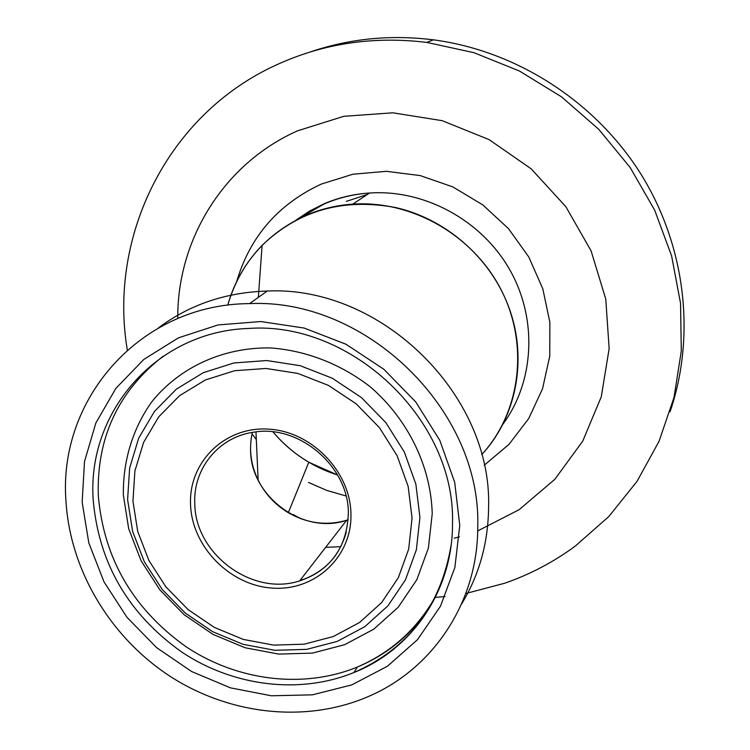 <?xml version="1.0" encoding="UTF-8"?>
<svg xmlns="http://www.w3.org/2000/svg" width="750" height="750" viewBox="0 0 750 750"><rect width="100%" height="100%" fill="white"/><g stroke="black" fill="none" stroke-linecap="round" stroke-linejoin="round"><path stroke-width="1.12" d="M337.613 475.012L308.794 462.244C295.153 454.163 283.219 444.047 272.972 431.897C290.512 452.494 312.056 466.866 337.613 475.012M252.347 432.413C248.728 448.641 250.659 464.559 258.15 480.159C265.041 493.875 275.109 504.722 288.328 512.719C307.809 523.772 327.759 526.134 348.188 519.788L346.603 520.303C303.206 535.228 250.519 496.537 250.566 450.113M352.762 204.131C336.309 205.275 320.672 209.025 305.859 215.381C266.016 233.775 239.972 263.709 227.737 305.194C234.15 282.356 245.606 262.406 262.106 245.353C298.688 210.356 343.256 197.766 395.822 207.581C444.872 218.812 488.147 255.825 507.122 302.944C528.544 355.228 517.584 416.231 481.678 454.65C520.359 412.678 529.294 345.262 501.422 290.381C473.653 235.481 412.041 200.053 352.762 204.131L369.562 193.022C353.625 194.138 338.484 197.794 324.122 203.972L297.3 219.422M346.031 495.975L326.878 490.444L308.522 482.466M256.312 439.547L252.019 433.866M340.912 546.647L325.622 547.388L340.912 546.647M459.422 536.841L454.191 538.191M300.647 518.616L293.137 514.509M177.778 318.478C177.009 239.963 223.669 163.434 297.703 130.772L343.781 116.316L392.803 112.809L442.162 120.675L489.159 139.65L531.15 168.816L565.772 206.588L591.084 250.847L605.766 299.1L609.15 348.656L601.266 396.825L582.75 441.094L554.841 479.297L519.178 509.662L477.694 530.925M127.322 350.006C108.112 236.822 167.091 114.544 276.45 64.894C323.269 43.425 373.397 35.925 426.816 42.413L474.094 52.734L519.45 71.025L561.441 96.797L598.725 129.281L630.131 167.466L654.666 210.141L671.616 255.928L680.55 303.394L681.3 351.047L674.006 397.462L659.044 441.309L637.022 481.369L608.738 516.628L575.109 546.225C553.387 562.163 529.894 574.509 504.619 583.256L465.844 593.503M445.087 596.541L435.009 597.431M310.603 51.853C349.856 38.531 390.787 34.528 433.406 39.834C516.075 50.728 594.656 100.978 640.359 173.203C685.763 245.634 696.028 335.794 670.041 411.806M158.381 327.947C189.637 304.613 225.909 292.312 267.206 291.038C380.663 285.413 492.234 394.331 488.587 507.319C488.212 542.897 479.203 575.138 461.55 604.041M477.75 526.509C478.116 601.716 433.406 668.531 369 696.253C306.562 723.516 229.884 714.984 170.044 676.284C110.334 637.303 70.088 570.216 65.981 501.225C57.872 399.188 140.269 304.031 249.619 303.609C366.253 298.003 481.35 410.372 477.75 526.509M123.375 495.178C122.812 461.344 132.534 428.897 151.697 401.916C179.316 367.453 222.956 347.147 270.366 347.934C306.019 350.475 340.978 364.05 370.425 386.953C408.15 419.503 430.959 466.641 432.225 513.731L428.4 548.034L416.822 579.722L398.241 607.219L373.725 629.212L344.606 644.719L312.394 653.109L278.672 654.094L245.053 647.747L213.103 634.434L184.275 614.841L159.881 589.894L141.056 560.719L128.672 528.656L123.375 495.178M258.15 480.159L255.966 431.906M502.453 424.875C534.328 382.191 537.947 319.462 509.812 269.841C481.687 220.228 424.537 189.206 369.562 193.022C353.775 194.044 338.784 197.559 324.562 203.569L309.834 210.919L296.212 219.984M236.719 281.4C250.013 236.616 278.175 204.188 321.216 184.106L352.866 174.234L386.381 171.319L420.234 175.594L452.878 186.928L482.766 204.872L508.472 228.609L528.797 257.016L542.794 288.759L549.862 322.341L549.75 356.175L542.55 388.725L528.703 418.566L508.941 444.422L484.209 465.234M367.359 194.475L346.434 201.347M451.219 544.462C441.075 605.747 408.647 648.431 353.953 672.525C299.531 694.734 233.456 686.344 182.072 652.275C128.484 614.222 98.869 563.522 93.216 500.184C86.728 412.5 156.234 331.163 249.066 328.425C351.319 321.094 455.438 419.756 452.512 522.975C453.066 590.269 412.134 649.575 353.953 672.525L357.319 667.059C303.234 689.175 237.581 680.887 186.525 647.072C133.284 609.281 103.884 558.909 98.325 495.966C96.478 438.038 118.059 391.462 163.069 356.259M459.759 525.413L454.875 567.45L440.484 606.169L417.544 639.628L387.413 666.262L351.759 684.9L312.422 694.837L271.341 695.784L230.466 687.853L191.653 671.541L156.638 647.653L126.984 617.316L104.016 581.887L88.819 542.944L82.162 502.219L84.497 461.597L95.859 423L115.903 388.331L143.85 359.409L178.453 337.838L218.081 324.928L260.738 321.544L304.172 328.05L346.012 344.25L383.925 369.337L415.772 401.972L439.791 440.325L454.688 482.25L459.759 525.413M419.925 517.378L416.363 549.806L405.478 579.797L387.956 605.831L364.8 626.672L337.266 641.381L306.769 649.35L274.828 650.297L242.963 644.297L212.662 631.688L185.325 613.106L162.197 589.434L144.338 561.769L132.609 531.375L127.603 499.641L129.637 468.056L138.703 438.141L154.5 411.384L176.344 389.166L203.25 372.712L233.916 362.963L266.812 360.544L300.206 365.7L332.316 378.244L361.388 397.538L385.828 422.578L404.316 451.997L415.866 484.181L419.925 517.378M412.059 518.091L408.694 549.047L398.344 577.669L381.656 602.541L359.578 622.472L333.3 636.544L304.181 644.184L273.656 645.122L243.206 639.394L214.238 627.347L188.091 609.591L165.975 586.969L148.912 560.513L137.709 531.45L132.947 501.122L134.906 470.944L143.606 442.378L158.719 416.85L179.597 395.672L205.303 379.997L234.581 370.734L265.969 368.466L297.816 373.416L328.444 385.397L356.166 403.809L379.472 427.697L397.116 455.747L408.15 486.431L412.059 518.091M346.284 532.059C339.3 556.659 323.766 572.925 299.691 580.856C252.609 596.625 195.159 554.203 194.794 503.812C192.9 468.741 218.681 436.791 253.969 432.159C299.109 424.228 349.003 466.669 348.347 513.497C346.931 547.594 330.712 570.047 299.691 580.856L346.603 520.303M350.953 514.378C351.9 557.447 314.447 591.478 272.072 588.066C229.706 585.272 191.944 546.638 190.547 504.619C188.522 462.581 224.184 426.666 267.647 429.075C311.1 430.837 350.653 471.356 350.953 514.378M303.422 579.637L300.675 579.572M432.778 601.959C414.562 631.912 389.409 653.606 357.319 667.059C391.884 652.163 418.247 628.097 436.416 594.853M308.794 462.244L288.328 512.719M258.337 297.375L262.106 245.353M426.816 42.413L433.406 39.834M249.619 303.609L267.206 291.038"/></g></svg>
